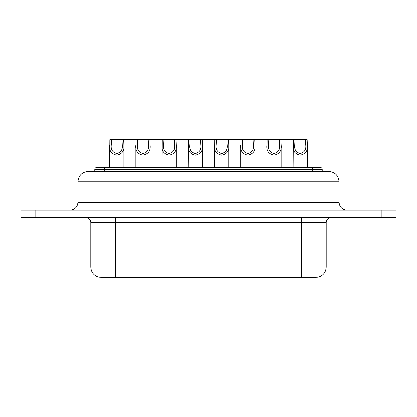 <?xml version="1.0" encoding="UTF-8"?>
<svg xmlns="http://www.w3.org/2000/svg" width="417" height="417" viewBox="0 0 417 417"><rect width="100%" height="100%" fill="white"/><g stroke="black" fill="none" stroke-linecap="round" stroke-linejoin="round"><path stroke-width="0.63" d="M122.27 145.027L123.885 145.027L123.885 167.509L123.885 145.027C124.589 150.667 122.212 154.061 116.765 155.213C111.313 154.061 108.941 150.667 109.64 145.027L109.64 167.509L109.848 139.685L111.527 139.685L111.256 145.027C110.682 149.573 112.522 152.419 116.77 153.576C121.013 152.413 122.843 149.562 122.27 145.027L121.999 139.685L137.74 139.685L137.464 145.027C136.891 149.573 138.731 152.419 142.984 153.576C147.222 152.413 149.057 149.562 148.483 145.027L148.212 139.685L163.949 139.685L163.678 145.027C163.104 149.573 164.939 152.419 169.193 153.576C173.43 152.413 175.265 149.562 174.692 145.027L174.421 139.685L190.157 139.685L189.886 145.027C189.313 149.573 191.153 152.419 195.401 153.576C199.644 152.413 201.474 149.562 200.905 145.027L200.629 139.685L216.371 139.685L216.095 145.027C215.521 149.573 217.361 152.419 221.615 153.576C225.852 152.413 227.687 149.562 227.114 145.027L226.843 139.685L242.579 139.685L242.308 145.027C241.735 149.573 243.57 152.419 247.823 153.576C252.061 152.413 253.896 149.562 253.322 145.027L253.051 139.685L268.788 139.685L268.517 145.027C267.943 149.573 269.783 152.419 274.032 153.576C278.275 152.413 280.104 149.562 279.536 145.027L279.26 139.685L295.001 139.685L294.73 145.027C294.152 149.573 295.992 152.419 300.245 153.576C304.483 152.413 306.318 149.562 305.744 145.027L305.473 139.685L307.152 139.685L307.36 145.027C308.059 150.667 305.687 154.061 300.235 155.213C294.788 154.061 292.411 150.667 293.115 145.027L294.73 145.027M35.096 217.648L20.85 217.648L20.85 210.053L381.904 210.053L381.904 217.648L35.096 217.648L35.096 210.053M305.473 139.685L295.001 139.685M381.904 210.053L396.15 210.053L396.15 217.648L381.904 217.648M240.901 139.685L240.692 167.509L240.692 145.027C239.994 150.667 242.366 154.061 247.818 155.213C253.265 154.061 255.637 150.667 254.938 145.027L254.73 139.685M254.938 145.027L254.938 167.509L254.938 145.027L253.322 145.027M214.692 139.685L214.484 167.509L214.484 145.027C213.78 150.667 216.157 154.061 221.604 155.213C227.056 154.061 229.428 150.667 228.73 145.027L228.521 139.685M228.73 145.027L228.73 167.509L228.73 145.027L227.114 145.027M94.935 169.391L104.271 169.391L104.25 171.403L94.758 171.403L94.779 169.385C94.904 168.249 95.54 167.624 96.676 167.509L320.324 167.509C321.46 167.624 322.096 168.249 322.221 169.385L322.242 171.403M88.498 171.403L328.502 171.403M226.843 139.685L216.371 139.685M121.999 139.685L111.527 139.685M253.051 139.685L242.579 139.685M200.629 139.685L190.157 139.685M136.062 139.685L135.853 167.509L135.853 145.027C135.15 150.667 137.527 154.061 142.974 155.213C148.426 154.061 150.798 150.667 150.099 145.027L149.891 139.685M150.099 167.509L150.099 145.027L148.483 145.027M188.479 139.685L188.27 167.509L188.27 145.027C187.572 150.667 189.943 154.061 195.396 155.213C200.843 154.061 203.22 150.667 202.516 145.027L202.308 139.685M202.516 145.027L202.516 167.509L202.516 145.027L200.905 145.027M148.212 139.685L137.74 139.685M293.115 145.027L293.115 167.509L293.323 139.685M307.36 145.027L307.36 167.509L307.36 145.027L305.744 145.027M242.308 145.027L240.692 145.027M279.26 139.685L268.788 139.685M162.27 139.685L162.062 167.509L162.062 145.027C161.363 150.667 163.735 154.061 169.187 155.213C174.634 154.061 177.006 150.667 176.308 145.027L176.099 139.685M176.308 145.027L176.308 167.509L176.308 145.027L174.692 145.027M174.421 139.685L163.949 139.685M267.109 139.685L266.901 167.509L266.901 145.027C266.202 150.667 268.574 154.061 274.026 155.213C279.473 154.061 281.85 150.667 281.147 145.027L280.938 139.685M281.147 167.509L281.147 145.027L279.536 145.027M296.513 277.274L301.256 277.279M318.614 277.003C318.275 277.295 312.573 277.383 301.517 277.279L115.483 277.279C104.427 277.383 98.725 277.295 98.386 277.003M115.744 277.279L120.487 277.274M123.885 145.027L123.677 139.685M320.084 210.053L320.084 181.848L339.078 181.848C338.458 175.505 334.976 172.023 328.632 171.403M96.916 171.403L96.916 202.453L77.922 202.453L77.922 181.848L320.084 181.848L320.084 171.403M339.078 181.848L339.078 202.453L96.916 202.453L96.916 210.053M301.517 277.279L301.517 267.031L326.209 267.031L326.209 222.397L301.517 222.397L301.517 267.031L90.791 267.031C91.088 272.087 93.637 275.444 98.428 277.091M301.517 217.648L301.517 222.397L115.483 222.397L115.483 277.279M115.483 217.648L115.483 222.397L90.791 222.397L90.791 267.031M312.75 171.403L312.729 169.391L322.065 169.391M104.271 167.509L104.271 169.391L312.729 169.391L312.729 167.509M214.484 145.027L216.095 145.027M109.64 145.027L111.256 145.027M162.062 145.027L163.678 145.027M188.27 145.027L189.886 145.027M135.853 145.027L137.464 145.027M266.901 145.027L268.517 145.027M326.209 222.397L326.516 220.718C327.361 218.774 328.841 217.752 330.957 217.648M90.791 222.397L90.484 220.718C89.639 218.774 88.159 217.752 86.043 217.648M326.209 267.031C325.912 272.087 323.363 275.444 318.572 277.091M339.078 202.453C339.527 207.067 342.06 209.6 346.673 210.053M77.922 202.453C77.473 207.067 74.94 209.6 70.327 210.053M77.922 181.848C78.542 175.505 82.024 172.023 88.368 171.403"/></g></svg>
